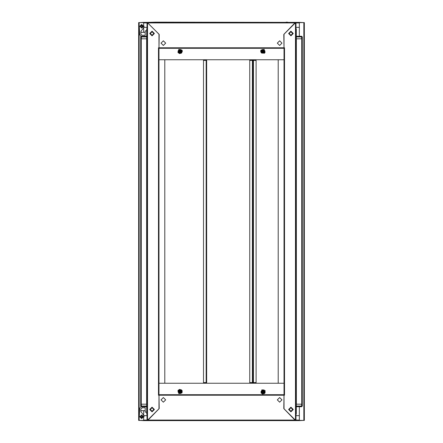 <?xml version="1.0" encoding="UTF-8"?>
<svg xmlns="http://www.w3.org/2000/svg" width="443" height="443" viewBox="0 0 443 443"><rect width="100%" height="100%" fill="white"/><g stroke="black" fill="none" stroke-linecap="round" stroke-linejoin="round"><path stroke-width="0.66" d="M206.637 382.575L203.481 382.575L203.481 60.425L206.637 60.425L206.637 382.575M158.982 395.2L158.982 394.696L284.018 394.696L284.018 395.2L158.982 395.2L159.214 408.579L147.691 420.097L147.691 420.601L147.691 420.097L295.309 420.097L283.786 408.579L284.018 395.2M158.982 59.262L158.982 383.239L284.018 383.239L284.018 394.696L158.982 394.696L158.982 47.8L284.018 47.8L284.018 48.309L158.982 48.304L284.018 48.304L284.018 394.696L158.982 394.691M252.909 382.575L249.747 382.575L249.747 60.425L252.909 60.425L252.909 382.575L252.959 60.425L256.115 60.425L256.115 382.575L252.959 382.575M147.525 22.399L147.026 22.399L147.525 22.737L147.525 22.399L155.493 22.15L287.507 22.399M146.694 36.93L141.378 36.93L141.378 38.84L140.713 38.84L141.245 38.84L141.245 404.16L140.713 404.16L141.378 404.16L141.378 406.07L146.694 406.07L146.694 406.735L141.378 406.735L141.378 406.07L140.713 406.07L140.713 36.93L141.378 36.265L146.694 36.265L141.156 36.304M301.844 36.304L296.306 36.265L301.622 36.265L302.287 36.93L302.287 406.07L301.622 406.735L301.622 406.07L302.287 406.07L301.644 406.735L296.306 406.735L296.306 406.07L301.622 406.07L301.622 404.16L302.287 404.16L301.755 404.16L301.755 38.84L302.287 38.84L301.622 38.84L301.622 36.93L296.306 36.93L296.306 38.84L301.622 38.84M154.972 420.601L155.493 420.601M284.018 59.761L284.018 383.239L278.21 383.239L278.21 59.761L284.018 59.761L158.982 59.761L164.79 59.761L164.79 383.239L158.982 383.239L158.982 59.761M138.637 22.565L143.621 22.565L143.621 25.478L143.621 22.399L147.026 22.399L147.026 420.601L143.621 420.601L143.621 417.516L143.621 420.435L138.637 420.435L138.637 22.565M299.379 36.265L299.379 22.565L304.363 22.565L304.363 420.435L299.379 420.435L299.379 406.735M295.974 415.617L299.379 415.617L299.379 420.601L295.475 420.601L284.018 408.811L284.018 395.195L284.522 395.195L284.522 47.805L284.018 47.805L284.018 34.189L295.475 22.399L299.379 22.399L299.379 27.383L295.974 27.383M147.026 29.288L146.694 29.288L147.026 28.479L146.694 29.288L146.694 38.84L141.378 38.84M154.972 22.399L155.493 22.399M141.378 36.93L141.378 36.265L140.713 36.93L141.378 36.93M295.974 38.84L296.306 38.84L296.306 29.288L296.306 36.265L296.306 29.288L295.974 28.479L296.306 29.288L295.974 29.288M302.287 36.93L301.622 36.265L301.622 36.93L302.287 36.93L302.287 404.16L302.287 38.84M295.974 413.712L296.306 413.712L295.974 414.521L296.306 413.712L296.306 404.16L301.622 404.16M288.028 420.601L287.507 420.601M141.782 407.809L145.204 407.649L145.204 412.134L146.694 412.134L146.694 413.712L147.026 414.521L146.694 413.712L147.026 413.712M177.942 52.473L179.559 53.609L181.58 53.027L182.344 51.205L182.029 50.114L177.942 52.473M265.058 390.527L265.086 392.83L264.471 393.561L262.511 394.01L260.971 392.886L265.058 390.527M182.029 392.886L182.156 390.781L181.525 389.923L179.52 389.397L177.942 390.527L182.029 392.886M260.971 50.114L260.667 51.095L261.121 52.7L264.327 53.249L265.058 52.473L260.971 50.114M143.017 26.718L141.655 25.356L140.293 26.718L141.655 28.081L143.017 26.718M145.204 32.361L140.808 32.361L141.079 30.988L143.233 28.424L143.975 26.718L141.655 24.393L139.329 26.718L139.7 34.443M141.655 417.611L140.326 416.282L141.655 414.953L142.984 416.282L141.993 417.605L142.973 416.464L141.993 414.964M141.655 417.112L140.824 416.282L141.655 415.451L142.485 416.282L141.655 417.112M143.017 416.282L141.655 417.644L140.293 416.282L141.655 414.919L143.017 416.282M140.808 409.304L140.808 411.481L140.808 410.639L141.079 412.012L143.233 414.576L143.975 416.282L141.655 418.607L139.329 416.282L139.7 408.557M165.704 399.846L163.378 397.521L161.058 399.846L163.378 402.166L165.704 399.846M277.296 399.846L279.622 402.166L281.942 399.846L279.622 397.521L277.296 399.846M277.296 43.154L279.622 45.479L281.942 43.154L279.622 40.834L277.296 43.154M165.704 43.154L163.378 40.834L161.058 43.154L163.378 45.479L165.704 43.154M153.832 33.524L152.087 31.78L150.343 33.524L152.087 35.268L153.832 33.524M290.913 35.518L292.906 33.524L290.913 31.531L288.919 33.524L290.913 35.518M290.913 35.268L292.657 33.524L290.913 31.78L289.168 33.524L290.913 35.268M179.282 50.884L180.39 50.591L180.689 51.698L179.581 51.997L179.282 50.884M180.705 50.879L180.401 52.014L179.265 51.709L179.57 50.574L180.705 50.879M179.127 51.787L180.484 52.152L180.844 50.795L179.487 50.43L179.122 51.792L180.484 52.158L180.849 50.795L179.493 50.436L179.127 51.787M181.209 50.585L179.282 50.07L178.762 51.997L180.694 52.518L181.209 50.585M289.168 409.476L290.913 411.22L292.657 409.476L290.913 407.732L289.168 409.476M262.295 392.121L262.599 390.986L263.735 391.291L263.43 392.426L262.295 392.121M263.873 391.213L262.516 390.848L262.156 392.205L263.513 392.57L263.878 391.208L262.516 390.842L262.151 392.205L263.507 392.564L263.873 391.213M261.791 392.415L263.718 392.93L264.238 391.003L262.306 390.482L261.791 392.415M180.689 391.302L180.39 392.409L179.282 392.116L179.581 391.003L180.689 391.302M290.913 407.15L293.238 409.476L290.913 411.802L288.587 409.476L290.913 407.15M290.913 31.198L293.238 33.524L290.913 35.85L288.587 33.524L290.913 31.198M152.087 407.482L150.094 409.476L152.087 411.469L154.081 409.476L152.087 407.482M152.087 407.732L150.343 409.476L152.087 411.22L153.832 409.476L152.087 407.732M263.718 392.116L262.61 392.409L262.311 391.302L263.419 391.003L263.718 392.116M179.265 391.291L180.401 390.986L180.705 392.121L179.57 392.426L179.265 391.291M180.844 392.205L180.484 390.848L179.127 391.213L179.493 392.564L180.844 392.205L180.484 390.842L179.122 391.208L179.487 392.57L180.849 392.205M178.762 391.003L179.282 392.93L181.209 392.415L180.694 390.482L178.762 391.003M152.087 35.85L149.762 33.524L152.087 31.198L154.413 33.524L152.087 35.85M152.087 411.802L149.762 409.476L152.087 407.15L154.413 409.476L152.087 411.802M263.735 51.709L262.599 52.014L262.295 50.879L263.43 50.574L263.735 51.709M262.156 50.795L262.516 52.152L263.873 51.787L263.507 50.436L262.156 50.795L262.516 52.158L263.878 51.792L263.513 50.43L262.151 50.795M264.238 51.997L263.718 50.07L261.791 50.585L262.306 52.518L264.238 51.997M262.311 51.698L262.61 50.591L263.718 50.884L263.419 51.997L262.311 51.698M141.655 28.047L140.326 26.718L141.655 25.389L142.984 26.718L141.993 28.036M141.655 27.549L140.824 26.718L141.655 25.888L142.485 26.718L141.655 27.549M154.147 33.524L152.087 35.584L150.027 33.524L152.087 31.464L154.147 33.524M150.144 33.524L152.087 35.468L154.031 33.524L152.087 31.58L150.144 33.524M181.923 50.175L178.867 49.356L178.053 52.412L181.104 53.226L181.923 50.175M288.853 409.476L290.913 407.416L292.973 409.476L290.913 411.536L288.853 409.476M292.856 409.476L290.913 407.532L288.969 409.476L290.913 411.42L292.856 409.476M261.077 392.825L264.133 393.644L264.947 390.588L261.896 389.774L261.077 392.825M178.053 390.588L178.867 393.644L181.923 392.825L181.104 389.774L178.053 390.588M264.947 52.412L264.133 49.356L261.077 50.175L261.896 53.226L264.947 52.412M141.76 407.826L145.204 407.649M141.782 35.191L145.204 35.351L145.204 30.866L146.694 30.866M140.52 407.25L139.528 408.656M140.99 36.387L140.52 35.75M140.808 33.696L141.079 30.988M141.677 35.08L140.94 34.078M139.528 34.344L140.957 36.343M143.853 417.04L144.069 416.149L143.233 414.576M140.808 410.639L145.204 410.639L140.808 410.639L141.079 412.012M142.214 407.649L140.94 408.922M140.957 406.657L140.713 406.07L141.378 406.735L140.713 406.07M141.993 25.395L141.655 25.389L142.973 26.896L141.71 28.042M295.974 414.87L296.201 414.199M206.471 60.425L206.471 59.761M206.471 383.239L206.471 382.575M295.309 420.102L295.309 420.601L295.309 420.102M147.525 420.601L147.026 420.601L147.525 420.263L147.525 22.737L158.982 34.189L158.982 47.805L158.478 47.805L158.478 395.195L158.982 395.195L158.982 408.811L147.525 420.601L295.475 420.601M252.792 60.425L252.792 59.761L252.798 60.425M252.792 383.239L252.792 382.575L252.798 383.239M284.018 47.8L283.786 34.421L295.309 22.903L147.691 22.903L159.214 34.421L158.982 47.8M295.309 22.399L147.691 22.399M284.849 22.399L158.151 22.399M253.125 382.575L253.125 383.239M253.125 59.761L253.125 60.425M288.028 22.399L295.475 22.399M181.425 50.463L181.901 51.294L180.943 52.955L181.901 51.294L181.425 50.463L180.943 49.633L179.027 49.633L180.993 49.55L182.001 51.294L180.993 53.038L178.978 53.038L177.97 51.294L178.978 49.55L180.993 49.55M178.069 51.294L179.027 49.633L178.069 51.294L179.027 52.955L180.943 52.955L179.027 52.955L177.97 51.294M302.287 406.07L301.622 406.735L296.306 406.735M261.575 392.537L261.099 391.706L262.057 390.045L261.099 391.706L261.575 392.537L262.057 393.367L263.973 393.367L262.007 393.45L260.999 391.706L262.007 389.962L264.022 389.962L265.03 391.706L264.022 393.45L262.007 393.45M265.03 391.706L263.973 393.367L264.931 391.706L264.454 390.876L263.973 390.045L262.057 390.045L263.973 390.045L264.454 390.876M295.475 22.737L295.974 22.399L295.974 420.601L295.475 420.263L295.475 22.737M146.694 412.134L146.694 404.16L141.378 404.16M146.694 406.07L146.694 38.84M296.306 38.84L296.306 404.16M178.546 390.876L179.027 390.045L180.943 390.045L179.027 390.045L178.546 390.876L178.069 391.706L179.027 393.367L177.97 391.706L178.978 389.962L180.993 389.962L182.001 391.706L180.993 393.45L178.978 393.45L177.97 391.706M180.993 393.45L179.027 393.367L180.943 393.367L181.425 392.537L181.901 391.706L180.943 390.045L181.901 391.706L181.425 392.537M140.713 404.16L140.713 38.84L140.713 404.16M147.026 404.16L146.694 404.16M264.454 52.124L263.973 52.955L262.057 52.955L263.973 52.955L264.454 52.124L264.931 51.294L263.973 49.633L265.03 51.294L264.022 53.038L262.007 53.038L260.999 51.294L262.007 49.55L264.022 49.55L265.03 51.294M262.057 49.633L263.973 49.633L262.057 49.633L261.099 51.294L262.057 52.955L261.099 51.294L262.007 49.55M296.306 29.288L295.974 28.13M286.1 22.15L287.728 22.189M147.026 28.13L146.799 28.801M155.271 22.189L157.403 22.15M144.069 26.586L143.853 25.96L143.853 27.472M146.694 413.712L147.026 414.87M143.621 420.601L139.301 420.435M303.699 420.435L299.379 420.601M299.379 22.399L303.699 22.565M139.301 22.565L143.621 22.399M143.621 22.898L147.026 22.903M143.621 415.047L143.621 410.639M143.621 32.361L143.621 27.953M143.909 27.383L147.026 27.383M147.026 415.617L143.909 415.617M146.694 406.735L141.156 406.696M206.139 60.425L206.139 382.575M252.405 60.425L252.405 382.575M158.982 48.309L284.018 48.309M253.462 382.575L253.462 60.425M296.339 404.16L296.339 38.84M146.661 38.84L146.661 404.16M139.141 420.435L139.141 22.565M303.859 22.565L303.859 420.435M295.974 22.903L299.379 22.903M299.379 420.097L295.974 420.097M147.026 420.097L143.621 420.097"/></g></svg>

